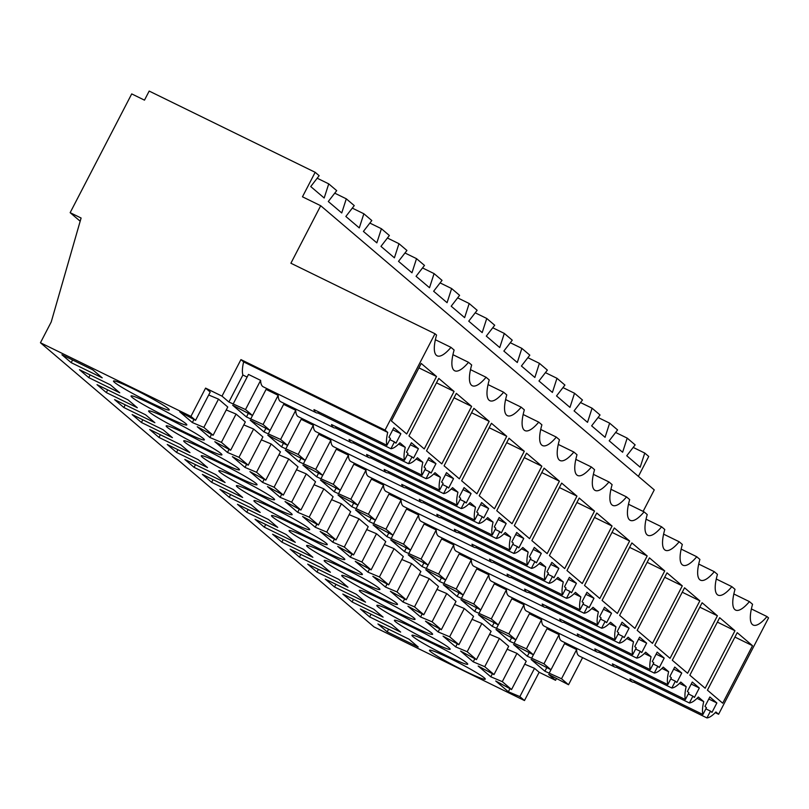 <?xml version="1.0" encoding="UTF-8"?>
<svg xmlns="http://www.w3.org/2000/svg" width="809" height="809" viewBox="0 0 809 809"><rect width="100%" height="100%" fill="white"/><g stroke="black" fill="none" stroke-linecap="round" stroke-linejoin="round"><path stroke-width="1.21" d="M320.698 205.729L302.465 196.799L315.166 172.297L149.18 91.073L144.477 100.144L131.715 93.905L70.15 212.666L81.092 218.025L51.23 321.952L40.45 342.753L190.924 416.382L205.587 388.108L222 396.137L240.94 359.601L385.033 430.115L434.989 333.743L290.896 263.228L320.698 205.729L654.259 489.89L643.115 511.399M385.033 430.115L387.723 432.411L243.63 361.896A34.322 10.325 116.1 0 0 242.892 375.012L247.119 377.085M240.94 359.601L243.63 361.896M390.929 448.722L394.468 441.906L395.975 443.18L400.859 433.755L393.831 427.779L388.947 437.204L390.454 438.488L386.924 445.304L313.963 409.597A34.322 10.325 116.1 0 0 316.147 412.701A34.322 10.325 116.1 0 0 317.977 413.015L390.929 448.722A34.322 10.325 -63.9 0 0 399.889 442.776L405.279 447.367L398.594 444.101M715.257 712.648L718.594 714.276L715.894 711.981A34.322 10.325 -63.9 0 1 706.945 717.927L710.474 711.111L711.981 712.385L716.865 702.96L709.847 696.984L704.952 706.409L706.459 707.693L702.93 714.509A34.322 10.325 -63.9 0 1 703.729 701.615L698.339 697.024A34.322 10.325 -63.9 0 1 689.379 702.97L692.919 696.155L694.425 697.429L699.31 688.004L692.292 682.027L687.397 691.452L688.904 692.737L685.375 699.552A34.322 10.325 -63.9 0 1 686.174 686.659L680.784 682.068A34.322 10.325 -63.9 0 1 671.824 688.014L675.363 681.198L676.87 682.483L681.754 673.048L674.726 667.071L669.842 676.496L671.349 677.78L667.819 684.596A34.322 10.325 -63.9 0 1 668.618 671.703L663.228 667.112A34.322 10.325 -63.9 0 1 654.269 673.058L657.808 666.242L659.315 667.526L664.199 658.091L657.171 652.115L652.287 661.54L653.793 662.824L650.264 669.64A34.322 10.325 -63.9 0 1 651.063 656.746L645.673 652.155A34.322 10.325 -63.9 0 1 636.713 658.101L640.253 651.285L641.759 652.57L646.644 643.145L639.616 637.158L634.731 646.583L636.238 647.867L632.699 654.683A34.322 10.325 -63.9 0 1 633.508 641.79L628.118 637.199A34.322 10.325 -63.9 0 1 619.158 643.145L622.697 636.329L624.204 637.613L629.089 628.189L622.06 622.202L617.176 631.627L618.683 632.911L615.143 639.727A34.322 10.325 -63.9 0 1 615.952 626.833L610.562 622.242A34.322 10.325 -63.9 0 1 601.603 628.189L605.142 621.373L606.639 622.657L611.533 613.232L604.505 607.246L599.621 616.67L601.127 617.955L597.588 624.77A34.322 10.325 -63.9 0 1 598.397 611.877L593.007 607.286A34.322 10.325 -63.9 0 1 584.047 613.232L587.587 606.416L589.083 607.701L593.978 598.276L586.95 592.289L582.065 601.714L583.572 602.998L580.033 609.814A34.322 10.325 -63.9 0 1 580.842 596.921L575.452 592.33A34.322 10.325 -63.9 0 1 566.492 598.276L570.032 591.46L571.528 592.744L576.423 583.319L569.394 577.333L564.51 586.758L566.017 588.042L562.477 594.858A34.322 10.325 -63.9 0 1 563.286 581.974L557.897 577.373A34.322 10.325 -63.9 0 1 548.937 583.319L552.466 576.504L553.973 577.788L558.857 568.363L551.839 562.376L546.955 571.801L548.462 573.085L544.922 579.901A34.322 10.325 -63.9 0 1 545.731 567.018L540.341 562.427A34.322 10.325 -63.9 0 1 531.382 568.363L534.911 561.547L536.418 562.831L541.302 553.407L534.284 547.42L529.399 556.845L530.906 558.129L527.367 564.945A34.322 10.325 -63.9 0 1 528.176 552.062L522.786 547.471A34.322 10.325 -63.9 0 1 513.826 553.417L517.356 546.591L518.862 547.875L523.747 538.45L516.729 532.464L511.844 541.888L513.351 543.173L509.812 549.989A34.322 10.325 -63.9 0 1 510.621 537.105L505.231 532.514A34.322 10.325 -63.9 0 1 496.271 538.46L499.8 531.634L501.307 532.919L506.191 523.494L499.173 517.507L494.289 526.932L495.786 528.216L492.256 535.042A34.322 10.325 -63.9 0 1 493.065 522.149L487.675 517.558A34.322 10.325 -63.9 0 1 478.716 523.504L482.245 516.678L483.752 517.962L488.636 508.537L481.618 502.551L476.734 511.986L478.23 513.26L474.701 520.086A34.322 10.325 -63.9 0 1 475.51 507.192L470.12 502.601A34.322 10.325 -63.9 0 1 461.16 508.548L464.69 501.722L466.196 503.006L471.081 493.581L464.063 487.594L459.178 497.029L460.675 498.304L457.146 505.129A34.322 10.325 -63.9 0 1 457.945 492.236L452.555 487.645A34.322 10.325 -63.9 0 1 443.605 493.591L447.134 486.765L448.641 488.049L453.525 478.625L446.507 472.638L441.613 482.073L443.12 483.347L439.59 490.173A34.322 10.325 -63.9 0 1 440.389 477.28L434.999 472.689A34.322 10.325 -63.9 0 1 426.05 478.635L429.579 471.809L431.086 473.093L435.97 463.668L428.952 457.692L424.058 467.117L425.564 468.391L422.035 475.217A34.322 10.325 -63.9 0 1 422.834 462.323L417.444 457.732A34.322 10.325 -63.9 0 1 408.484 463.678L412.024 456.863L413.53 458.137L418.415 448.712L411.397 442.735L406.502 452.16L408.009 453.434L404.48 460.26A34.322 10.325 -63.9 0 1 405.279 447.367M718.594 714.276L768.55 617.904L766.972 616.559A37.265 11.205 -63.9 0 1 753.169 625.044A37.265 11.205 -63.9 0 1 752.572 604.283L749.417 601.603A37.265 11.205 -63.9 0 1 735.614 610.087A37.265 11.205 -63.9 0 1 735.017 589.326L731.862 586.646A37.265 11.205 -63.9 0 1 718.058 595.131A37.265 11.205 -63.9 0 1 717.452 574.37L714.307 571.69A37.265 11.205 -63.9 0 1 700.503 580.174A37.265 11.205 -63.9 0 1 699.896 559.423L696.751 556.734A37.265 11.205 -63.9 0 1 682.948 565.218A37.265 11.205 -63.9 0 1 682.341 544.467L679.196 541.777A37.265 11.205 -63.9 0 1 665.382 550.262A37.265 11.205 -63.9 0 1 664.786 529.511L661.641 526.821A37.265 11.205 -63.9 0 1 647.827 535.305A37.265 11.205 -63.9 0 1 647.23 514.554L644.085 511.864A37.265 11.205 -63.9 0 1 630.272 520.349A37.265 11.205 -63.9 0 1 629.675 499.598L626.53 496.908A37.265 11.205 -63.9 0 1 612.716 505.392A37.265 11.205 -63.9 0 1 612.12 484.642L608.975 481.962A37.265 11.205 -63.9 0 1 595.161 490.436A37.265 11.205 -63.9 0 1 594.564 469.685L591.419 467.005A37.265 11.205 -63.9 0 1 577.606 475.48A37.265 11.205 -63.9 0 1 577.009 454.729L573.864 452.049A37.265 11.205 -63.9 0 1 560.05 460.523A37.265 11.205 -63.9 0 1 559.454 439.772L556.309 437.093A37.265 11.205 -63.9 0 1 542.495 445.567A37.265 11.205 -63.9 0 1 541.899 424.816L538.743 422.136A37.265 11.205 -63.9 0 1 524.94 430.61A37.265 11.205 -63.9 0 1 524.343 409.86L521.188 407.18A37.265 11.205 -63.9 0 1 507.385 415.654A37.265 11.205 -63.9 0 1 506.788 394.903L503.633 392.223A37.265 11.205 -63.9 0 1 489.829 400.698A37.265 11.205 -63.9 0 1 489.233 379.947L486.078 377.267A37.265 11.205 -63.9 0 1 472.274 385.741A37.265 11.205 -63.9 0 1 471.677 364.99L468.522 362.311A37.265 11.205 -63.9 0 1 454.719 370.785A37.265 11.205 -63.9 0 1 454.122 350.034L450.967 347.354A37.265 11.205 -63.9 0 1 437.163 355.829A37.265 11.205 -63.9 0 1 436.557 335.078L434.989 333.743M386.924 445.304A34.322 10.325 -63.9 0 1 387.723 432.411M752.522 645.693L737.221 632.658L707.42 690.158L722.71 703.193L752.522 645.693L734.926 637.077M524.293 451.26L508.992 438.225L479.191 495.735L494.491 508.76L524.293 451.26L506.697 442.654M717.411 615.78L687.599 673.28L672.299 660.245L702.111 602.745L717.411 615.78L699.815 607.165M614.324 527.964L629.624 540.999L599.823 598.498L584.523 585.463L614.324 527.964M596.769 513.007L612.069 526.042L582.268 583.542L566.967 570.507L596.769 513.007M594.514 511.086L579.214 498.051L549.412 555.55L564.712 568.585L594.514 511.086L576.918 502.48M631.88 542.92L647.18 555.955L617.378 613.455L602.078 600.42L631.88 542.92M684.556 587.789L699.856 600.824L670.044 658.324L654.744 645.289L684.556 587.789M667 572.833L682.29 585.868L652.489 643.367L637.189 630.332L667 572.833M456.327 393.366L471.627 406.391L441.815 463.891L426.515 450.866L456.327 393.366M473.882 408.323L489.182 421.347L459.37 478.847L444.08 465.822L473.882 408.323M454.071 391.435L438.771 378.41L408.96 435.909L424.26 448.944L454.071 391.435L436.476 382.829M544.103 468.138L559.403 481.173L529.602 538.673L514.302 525.638L544.103 468.138M541.848 466.217L526.548 453.182L496.746 510.681L512.046 523.716L541.848 466.217L524.252 457.611M664.735 570.911L634.934 628.411L619.633 615.376L649.445 557.876L664.735 570.911L647.149 562.306M734.966 630.737L705.155 688.237L689.855 675.202L719.666 617.702L734.966 630.737L717.371 622.121M421.216 363.453L436.516 376.488L406.705 433.988L391.404 420.953L421.216 363.453M506.737 436.304L476.926 493.803L461.636 480.779L491.437 423.279L506.737 436.304L489.142 427.698M576.959 496.129L547.157 553.629L531.857 540.594L561.658 483.094L576.959 496.129L559.363 487.524M315.166 172.297L319.14 175.684L310.737 186.555L324.176 198.003L328.737 183.865L332.721 187.253L336.696 190.641L328.292 201.512L341.732 212.959L346.292 198.822L350.277 202.21L354.251 205.597L345.847 216.468L359.287 227.916L363.858 213.768L371.806 220.554L363.403 231.425L376.842 242.872L381.413 228.725L389.362 235.51L380.958 246.381L394.408 257.828L398.968 243.681L406.927 250.466L398.513 261.337L411.963 272.785L416.524 258.637L424.482 265.423L416.069 276.294L429.518 287.741L434.079 273.594L442.038 280.379L433.634 291.25L447.074 302.697L451.634 288.55L459.593 295.336L451.189 306.207L464.629 317.654L469.19 303.506L477.148 310.292L468.745 321.163L482.184 332.61L486.745 318.463L494.703 325.238L486.3 336.109L499.74 347.567L504.3 333.419L512.259 340.195L503.855 351.066L517.295 362.523L521.856 348.376L525.84 351.763L529.814 355.151L521.411 366.022L534.85 377.479L539.411 363.332L543.395 366.72L547.369 370.107L538.966 380.978L552.405 392.436L556.966 378.288L560.95 381.676L564.925 385.064L556.521 395.935L569.961 407.392L574.521 393.245L578.506 396.632L582.48 400.02L574.077 410.891L587.516 422.349L592.077 408.201L596.061 411.589L600.035 414.977L591.632 425.847L605.071 437.305L609.632 423.158L613.616 426.545L617.591 429.933L609.187 440.804L622.627 452.251L627.187 438.114L631.172 441.502L635.146 444.889L626.742 455.76L640.182 467.208L644.753 453.07L648.727 456.458L638.402 476.38M328.737 183.865L317.189 178.213M346.292 198.822L334.744 193.169M363.858 213.768L352.299 208.125M381.413 228.725L369.855 223.072M398.968 243.681L387.41 238.028M416.524 258.637L404.965 252.984M434.079 273.594L422.531 267.941M451.634 288.55L440.086 282.897M469.19 303.506L457.641 297.854M486.745 318.463L475.196 312.81M504.3 333.419L492.752 327.766M521.856 348.376L510.307 342.723M539.411 363.332L527.862 357.679M556.966 378.288L545.418 372.636M574.521 393.245L562.973 387.592M592.077 408.201L580.528 402.548M609.632 423.158L598.084 417.505M627.187 438.114L615.639 432.461M644.753 453.07L633.194 447.417M70.15 212.666L80.172 221.211M40.45 342.753L374.011 626.914L524.485 700.543L519.863 696.6L508.355 691.756L495.715 680.986L511.561 689.531L502.298 681.643L490.8 676.799L478.159 666.04L494.006 674.575L484.743 666.687L473.235 661.843L460.604 651.083L476.45 659.618L467.187 651.73L455.679 646.887L443.049 636.127L458.895 644.672L454.264 640.718L449.632 636.774L438.124 631.93L425.494 621.17L441.34 629.715L436.708 625.761L432.077 621.818L420.569 616.974L407.928 606.214L423.785 614.759L414.521 606.861L403.013 602.017L390.373 591.258L406.229 599.803L396.966 591.905L385.458 587.061L372.818 576.301L388.674 584.846L379.411 576.959L367.903 572.115L355.262 561.345L371.119 569.89L361.856 562.002L350.348 557.158L337.707 546.388L353.563 554.934L344.3 547.046L332.792 542.202L320.152 531.432L336.008 539.977L326.745 532.089L315.237 527.246L302.596 516.476L318.453 525.021L309.19 517.133L297.682 512.289L285.041 501.519L300.897 510.064L291.634 502.177L280.126 497.333L267.486 486.563L283.332 495.108L278.711 491.164L274.079 487.22L262.571 482.376L249.93 471.607L265.777 480.152L261.155 476.208L256.524 472.264L245.016 467.42L232.375 456.65L248.221 465.195L238.968 457.307L227.46 452.464L214.82 441.694L230.666 450.239L221.403 442.351L209.895 437.507L197.265 426.737L213.111 435.282L203.848 427.395L192.34 422.551L179.709 411.781L195.556 420.326L190.924 416.382M92.924 369.925L61.919 354.757L71.192 362.654L102.207 377.833L92.924 369.925M215.811 474.62L225.094 482.528L194.089 467.349L184.806 459.441L215.811 474.62M233.366 489.576L202.361 474.398L211.645 482.306L242.649 497.474L233.366 489.576M198.256 459.664L207.539 467.572L176.534 452.393L167.251 444.485L198.256 459.664M369.642 616.913L400.657 632.082L391.374 624.174L360.369 609.005L369.642 616.913L371.038 614.223M354.564 568.555A31.409 2.296 -152.6 0 0 324.53 552.476A31.409 2.296 -152.6 0 0 306.621 545.569A31.409 2.296 -152.6 0 0 314.438 551.485A31.409 2.296 -152.6 0 0 344.462 567.564A31.409 2.296 -152.6 0 0 362.381 574.471A31.409 2.296 -152.6 0 0 354.564 568.555M356.263 594.261L365.547 602.169L334.532 587L325.258 579.092L356.263 594.261M226.651 476.713A31.409 2.296 -152.6 0 0 256.686 492.782A31.409 2.296 -152.6 0 0 274.605 499.689A31.409 2.296 -152.6 0 0 266.778 493.773A31.409 2.296 -152.6 0 0 236.754 477.694A31.409 2.296 -152.6 0 0 218.834 470.787A31.409 2.296 -152.6 0 0 226.651 476.713M196.557 433.948A31.409 2.296 -152.6 0 0 166.533 417.869A31.409 2.296 -152.6 0 0 148.613 410.962A31.409 2.296 -152.6 0 0 156.43 416.888A31.409 2.296 -152.6 0 0 186.464 432.967A31.409 2.296 -152.6 0 0 204.374 439.874A31.409 2.296 -152.6 0 0 196.557 433.948M138.875 401.931A31.409 2.296 -152.6 0 0 168.909 418.01A31.409 2.296 -152.6 0 0 186.818 424.917A31.409 2.296 -152.6 0 0 179.001 418.991A31.409 2.296 -152.6 0 0 148.977 402.912A31.409 2.296 -152.6 0 0 131.058 396.006A31.409 2.296 -152.6 0 0 138.875 401.931M88.747 377.611L79.474 369.713L110.479 384.882L119.762 392.79L88.747 377.611L90.143 374.931M106.303 392.567L137.318 407.746L128.034 399.838L97.029 384.669L106.303 392.567L107.698 389.887M163.145 429.751L172.428 437.659L141.423 422.48L132.14 414.582L163.145 429.751M123.868 407.524L154.873 422.702L145.59 414.795L114.585 399.626L123.868 407.524L125.253 404.844M214.112 448.904A31.409 2.296 -152.6 0 0 184.088 432.825A31.409 2.296 -152.6 0 0 166.169 425.918A31.409 2.296 -152.6 0 0 173.986 431.844A31.409 2.296 -152.6 0 0 204.02 447.923A31.409 2.296 -152.6 0 0 221.929 454.83A31.409 2.296 -152.6 0 0 214.112 448.904M301.899 523.686A31.409 2.296 -152.6 0 0 271.864 507.607A31.409 2.296 -152.6 0 0 253.945 500.7A31.409 2.296 -152.6 0 0 261.772 506.616A31.409 2.296 -152.6 0 0 291.796 522.695A31.409 2.296 -152.6 0 0 309.716 529.602A31.409 2.296 -152.6 0 0 301.899 523.686M284.333 508.73A31.409 2.296 -152.6 0 0 254.309 492.651A31.409 2.296 -152.6 0 0 236.39 485.744A31.409 2.296 -152.6 0 0 244.217 491.66A31.409 2.296 -152.6 0 0 274.241 507.739A31.409 2.296 -152.6 0 0 292.16 514.645A31.409 2.296 -152.6 0 0 284.333 508.73M286.042 534.446L295.315 542.343L264.31 527.175L255.027 519.267L286.042 534.446M303.597 549.402L272.582 534.223L281.866 542.131L312.871 557.3L303.597 549.402M268.487 519.489L277.76 527.387L246.755 512.218L237.472 504.31L268.487 519.489M229.2 497.262L260.205 512.431L250.932 504.533L219.917 489.354L229.2 497.262L230.585 494.582M319.454 538.642A31.409 2.296 -152.6 0 0 289.42 522.563A31.409 2.296 -152.6 0 0 271.5 515.657A31.409 2.296 -152.6 0 0 279.327 521.572A31.409 2.296 -152.6 0 0 309.351 537.651A31.409 2.296 -152.6 0 0 327.271 544.558A31.409 2.296 -152.6 0 0 319.454 538.642M296.883 536.529A31.409 2.296 -152.6 0 0 326.907 552.608A31.409 2.296 -152.6 0 0 344.826 559.515A31.409 2.296 -152.6 0 0 337.009 553.599A31.409 2.296 -152.6 0 0 306.975 537.52A31.409 2.296 -152.6 0 0 289.066 530.613A31.409 2.296 -152.6 0 0 296.883 536.529M331.993 566.442A31.409 2.296 -152.6 0 0 362.017 582.52A31.409 2.296 -152.6 0 0 379.937 589.427A31.409 2.296 -152.6 0 0 372.12 583.511A31.409 2.296 -152.6 0 0 342.086 567.433A31.409 2.296 -152.6 0 0 324.176 560.526A31.409 2.296 -152.6 0 0 331.993 566.442M407.23 613.414A31.409 2.296 -152.6 0 0 377.196 597.345A31.409 2.296 -152.6 0 0 359.287 590.439A31.409 2.296 -152.6 0 0 367.104 596.354A31.409 2.296 -152.6 0 0 397.128 612.433A31.409 2.296 -152.6 0 0 415.047 619.34A31.409 2.296 -152.6 0 0 407.23 613.414M349.549 581.398A31.409 2.296 -152.6 0 0 379.573 597.477A31.409 2.296 -152.6 0 0 397.492 604.384A31.409 2.296 -152.6 0 0 389.675 598.468A31.409 2.296 -152.6 0 0 359.641 582.389A31.409 2.296 -152.6 0 0 341.732 575.482A31.409 2.296 -152.6 0 0 349.549 581.398M321.153 564.358L330.426 572.256L299.421 557.088L290.148 549.18L321.153 564.358M338.708 579.305L307.703 564.136L316.976 572.044L347.981 587.213L338.708 579.305M352.087 601.957L342.814 594.049L373.819 609.217L383.102 617.125L352.087 601.957L353.482 599.267M402.215 626.267A31.409 2.296 -152.6 0 0 432.249 642.346A31.409 2.296 -152.6 0 0 450.158 649.253A31.409 2.296 -152.6 0 0 442.341 643.327A31.409 2.296 -152.6 0 0 412.317 627.248A31.409 2.296 -152.6 0 0 394.398 620.351A31.409 2.296 -152.6 0 0 402.215 626.267M158.979 437.436L149.695 429.528L180.7 444.707L189.984 452.615L158.979 437.436L160.364 434.757M249.223 478.817A31.409 2.296 -152.6 0 0 219.199 462.738A31.409 2.296 -152.6 0 0 201.279 455.831A31.409 2.296 -152.6 0 0 209.096 461.757A31.409 2.296 -152.6 0 0 239.13 477.826A31.409 2.296 -152.6 0 0 257.05 484.733A31.409 2.296 -152.6 0 0 249.223 478.817M419.77 641.224A31.409 2.296 -152.6 0 0 449.804 657.302A31.409 2.296 -152.6 0 0 467.713 664.209A31.409 2.296 -152.6 0 0 459.896 658.283A31.409 2.296 -152.6 0 0 429.872 642.204A31.409 2.296 -152.6 0 0 411.953 635.298A31.409 2.296 -152.6 0 0 419.77 641.224M424.786 628.371A31.409 2.296 -152.6 0 0 394.762 612.292A31.409 2.296 -152.6 0 0 376.842 605.395A31.409 2.296 -152.6 0 0 384.659 611.311A31.409 2.296 -152.6 0 0 414.693 627.39A31.409 2.296 -152.6 0 0 432.603 634.296A31.409 2.296 -152.6 0 0 424.786 628.371M408.929 639.13L418.213 647.038L387.198 631.869L377.924 623.961L408.929 639.13M437.325 656.18A31.409 2.296 -152.6 0 0 467.359 672.259A31.409 2.296 -152.6 0 0 485.269 679.166A31.409 2.296 -152.6 0 0 477.452 673.24A31.409 2.296 -152.6 0 0 447.428 657.161A31.409 2.296 -152.6 0 0 429.508 650.254A31.409 2.296 -152.6 0 0 437.325 656.18M121.32 386.975A31.409 2.296 -152.6 0 0 151.354 403.054A31.409 2.296 -152.6 0 0 169.263 409.961A31.409 2.296 -152.6 0 0 161.446 404.035A31.409 2.296 -152.6 0 0 131.422 387.956A31.409 2.296 -152.6 0 0 113.503 381.049A31.409 2.296 -152.6 0 0 121.32 386.975M191.541 446.801A31.409 2.296 -152.6 0 0 221.575 462.879A31.409 2.296 -152.6 0 0 239.494 469.776A31.409 2.296 -152.6 0 0 231.667 463.86A31.409 2.296 -152.6 0 0 201.643 447.781A31.409 2.296 -152.6 0 0 183.724 440.875A31.409 2.296 -152.6 0 0 191.541 446.801M205.587 388.108L210.219 392.052L195.556 420.326M496.706 627.946L498.283 624.902L478.443 614.597L492.236 626.348L508.851 633.892L515.869 639.868L495.998 629.554L509.791 641.304L526.406 648.848L533.424 654.825L513.553 644.51L527.347 656.261L543.961 663.805L550.98 669.781L531.109 659.466L544.902 671.217L546.732 667.698M512.36 597.821L498.314 624.912L491.285 618.936L474.681 611.392L476.501 607.883M479.15 612.989L480.728 609.946L460.887 599.641L474.681 611.392M494.795 582.864L480.758 609.956L473.73 603.979L457.125 596.435L458.946 592.926M408.929 553.164L410.507 550.12L390.666 539.825L404.46 551.576L421.064 559.11L428.092 565.097L408.221 554.782L422.015 566.533L438.62 574.066L445.648 580.043L425.777 569.738L439.57 581.489L456.175 589.023L463.203 594.999L443.332 584.685L457.125 596.435M424.573 523.049L410.537 550.14L403.509 544.154L386.904 536.62L388.724 533.101M338.698 493.348L340.276 490.294L320.435 480L334.228 491.751L350.843 499.284L357.861 505.271L337.99 494.956L351.794 506.707L368.398 514.241L375.416 520.227L355.555 509.913L369.349 521.663L385.954 529.197L392.972 535.184L373.111 524.869L386.904 536.62M354.352 463.223L340.306 490.315L333.288 484.328L316.673 476.794L318.503 473.275M321.143 478.392L322.72 475.338L302.879 465.044L316.673 476.794M336.797 448.267L322.751 475.358L315.732 469.372L299.118 461.838L300.948 458.319M250.921 418.566L252.499 415.523L232.658 405.218L246.452 416.969L263.067 424.503L270.085 430.489L250.214 420.174L264.007 431.925L280.622 439.459L287.64 445.446L267.769 435.131L281.562 446.881L298.177 454.415L305.195 460.402L285.324 450.087L299.118 461.838M266.576 388.441L252.529 415.533L245.511 409.546L228.896 402.012L242.892 375.012M222 396.137L228.896 402.012M213.111 435.282L227.774 407.008L218.511 399.12L208.692 394.984M230.666 450.239L245.329 421.964L236.066 414.077L226.247 409.941M248.221 465.195L262.885 436.921L253.621 429.033L243.802 424.897M265.777 480.152L280.44 451.877L271.177 443.979L261.358 439.853M283.332 495.108L297.995 466.833L288.732 458.936L278.923 454.81M300.897 510.064L315.55 481.79L306.287 473.892L296.478 469.766M318.453 525.021L333.106 496.746L323.843 488.848L314.034 484.722M336.008 539.977L350.661 511.692L341.398 503.805L331.589 499.679M353.563 554.934L368.216 526.649L358.953 518.761L349.144 514.635M371.119 569.89L385.772 541.605L376.509 533.718L366.699 529.592M388.674 584.846L403.327 556.562L394.074 548.674L384.255 544.548M406.229 599.803L420.882 571.518L411.629 563.63L401.81 559.504M423.785 614.759L438.448 586.474L429.185 578.587L419.365 574.451M441.34 629.715L456.003 601.431L446.74 593.543L436.921 589.407M458.895 644.672L473.558 616.387L464.295 608.499L454.476 604.363M476.45 659.618L491.114 631.344L481.851 623.456L472.031 619.32M494.006 674.575L508.669 646.3L499.406 638.412L489.587 634.276M511.561 689.531L526.224 661.256L516.961 653.369L507.142 649.233M544.902 671.217L561.517 678.761L568.535 684.738L548.664 674.423L555.561 680.298L539.148 672.269L534.516 668.325L524.697 664.189M233.366 403.61L248.494 374.425L260.629 380.372A34.322 10.325 116.1 0 0 263.249 386.813L316.147 412.701M394.468 441.906L389.857 439.641M317.977 413.015L318.574 411.862M400.859 433.755L392.78 429.801M435.384 339.729L450.967 347.354M436.516 376.488L418.92 367.873M218.511 399.12L203.848 427.395M193.948 419.456L192.34 422.551M71.192 362.654L72.588 359.975M246.452 416.969L248.272 413.45M245.511 409.546L260.629 380.372M539.148 672.269L524.485 700.543M556.359 678.771L555.561 680.298M564.53 643.651L576.635 649.576A34.322 10.325 116.1 0 0 579.254 656.018L632.153 681.906A34.322 10.325 116.1 0 0 633.983 682.23L706.945 717.927M702.93 714.509L629.968 678.802A34.322 10.325 116.1 0 0 632.153 681.906M697.045 698.349L703.729 701.615M749.417 601.603L733.834 593.978M751.389 608.934L766.972 616.559M710.474 711.111L705.863 708.846M633.983 682.23L634.58 681.067M716.865 702.96L708.795 699.016M534.516 668.325L519.863 696.6M549.372 672.815L550.949 669.771M561.517 678.761L576.635 649.576M568.535 684.738L582.581 657.646M516.961 653.369L502.298 681.643M509.953 688.671L508.355 691.756M387.198 631.869L388.593 629.18M211.503 434.413L209.895 437.507M236.066 414.077L221.403 442.351M264.007 431.925L265.837 428.406M270.085 430.489L284.131 403.398M404.48 460.26L331.518 424.553A34.322 10.325 116.1 0 0 333.702 427.658L280.804 401.77A34.322 10.325 -63.9 0 1 278.185 395.328L266.08 389.402M263.067 424.503L278.185 395.328M422.834 462.323L416.15 459.047M333.702 427.658A34.322 10.325 116.1 0 0 335.533 427.971L408.484 463.678M452.939 354.686L468.522 362.311M412.024 456.863L407.412 454.597M335.533 427.971L336.129 426.818M418.415 448.712L410.335 444.758M229.058 449.369L227.46 452.464M253.621 429.033L238.968 457.307M281.562 446.881L283.393 443.362M287.64 445.446L301.686 418.354M422.035 475.217L349.073 439.509A34.322 10.325 116.1 0 0 351.258 442.614L298.359 416.726A34.322 10.325 -63.9 0 1 295.74 410.284L283.635 404.358M280.622 439.459L295.74 410.284M268.477 433.523L270.054 430.479M440.389 477.28L433.705 474.003M351.258 442.614A34.322 10.325 116.1 0 0 353.088 442.928L426.05 478.635M470.494 369.642L486.078 377.267M429.579 471.809L424.968 469.554M353.088 442.928L353.685 441.775M435.97 463.668L427.89 459.714M471.627 406.391L454.031 397.785M246.614 464.326L245.016 467.42M271.177 443.979L256.524 472.264M305.195 460.402L319.242 433.311M439.59 490.173L366.629 454.466A34.322 10.325 116.1 0 0 368.813 457.57L315.914 431.682A34.322 10.325 -63.9 0 1 313.295 425.241L301.191 419.315M298.177 454.415L313.295 425.241M286.032 448.479L287.61 445.435M457.945 492.236L451.27 488.96M368.813 457.57A34.322 10.325 116.1 0 0 370.643 457.884L443.605 493.591M488.049 384.599L503.633 392.223M447.134 486.765L442.523 484.51M370.643 457.884L371.24 456.731M453.525 478.625L445.456 474.671M489.182 421.347L471.586 412.742M264.169 479.282L262.571 482.376M288.732 458.936L274.079 487.22M141.423 422.48L142.809 419.8M457.146 505.129L384.184 469.422A34.322 10.325 116.1 0 0 386.368 472.527L333.47 446.639A34.322 10.325 -63.9 0 1 330.861 440.197L318.746 434.271M315.732 469.372L330.861 440.197M303.587 463.436L305.165 460.382M475.51 507.192L468.826 503.916M386.368 472.527A34.322 10.325 116.1 0 0 388.199 472.84L461.16 508.548M505.605 399.555L521.188 407.18M464.69 501.722L460.078 499.466M388.199 472.84L388.795 471.677M471.081 493.581L463.011 489.627M281.724 494.238L280.126 497.333M306.287 473.892L291.634 502.177M334.228 491.751L336.059 488.231M474.701 520.086L401.739 484.379A34.322 10.325 116.1 0 0 403.924 487.483L351.025 461.595A34.322 10.325 -63.9 0 1 348.416 455.154L336.301 449.228M333.288 484.328L348.416 455.154M493.065 522.149L486.381 518.872M403.924 487.483A34.322 10.325 116.1 0 0 405.754 487.797L478.716 523.504M523.16 414.501L538.743 422.136M482.245 516.678L477.634 514.423M405.754 487.797L406.361 486.634M488.636 508.537L480.566 504.583M299.279 509.195L297.682 512.289M323.843 488.848L309.19 517.133M176.534 452.393L177.919 449.713M351.794 506.707L353.614 503.188M357.861 505.271L371.907 478.18M492.256 535.042L419.295 499.335A34.322 10.325 116.1 0 0 421.479 502.429L368.58 476.552A34.322 10.325 -63.9 0 1 365.971 470.11L353.857 464.174M350.843 499.284L365.971 470.11M510.621 537.105L503.936 533.829M421.479 502.429A34.322 10.325 116.1 0 0 423.309 502.753L496.271 538.46M540.715 429.458L556.309 437.093M499.8 531.634L495.189 529.379M423.309 502.753L423.916 501.59M506.191 523.494L498.122 519.54M316.835 524.151L315.237 527.246M341.398 503.805L326.745 532.089M194.089 467.349L195.475 464.669M369.349 521.663L371.169 518.144M375.416 520.227L389.463 493.136M509.812 549.989L436.85 514.291A34.322 10.325 116.1 0 0 439.034 517.386L386.136 491.508A34.322 10.325 -63.9 0 1 383.527 485.066L371.412 479.13M368.398 514.241L383.527 485.066M356.253 508.305L357.841 505.251M528.176 552.062L521.492 548.785M439.034 517.386A34.322 10.325 116.1 0 0 440.865 517.709L513.826 553.417M558.271 444.414L573.864 452.049M517.356 546.591L512.744 544.336M440.865 517.709L441.471 516.547M523.747 538.45L515.677 534.496M559.403 481.173L541.808 472.567M334.39 539.107L332.792 542.202M358.953 518.761L344.3 547.046M211.645 482.306L213.03 479.626M392.972 535.184L407.018 508.092M527.367 564.945L454.405 529.248A34.322 10.325 116.1 0 0 456.589 532.342L403.691 506.464A34.322 10.325 -63.9 0 1 401.082 500.023L388.967 494.087M385.954 529.197L401.082 500.023M373.809 523.261L375.396 520.207M545.731 567.018L539.047 563.742M456.589 532.342A34.322 10.325 116.1 0 0 458.42 532.666L531.382 568.363M575.826 459.37L591.419 467.005M534.911 561.547L530.299 559.292M458.42 532.666L459.027 531.503M541.302 553.407L533.232 549.453M351.945 554.064L350.348 557.158M376.509 533.718L361.856 562.002M404.46 551.576L406.28 548.057M544.922 579.901L471.96 544.204A34.322 10.325 116.1 0 0 474.145 547.299L421.246 521.421A34.322 10.325 -63.9 0 1 418.637 514.969L406.522 509.043M403.509 544.154L418.637 514.969M391.364 538.207L392.952 535.164M563.286 581.974L556.602 578.698M474.145 547.299A34.322 10.325 116.1 0 0 475.975 547.622L548.937 583.319M593.381 474.327L608.975 481.962M552.466 576.504L547.855 574.248M475.975 547.622L476.582 546.459M558.857 568.363L550.787 564.409M369.501 569.02L367.903 572.115M394.074 548.674L379.411 576.959M246.755 512.218L248.151 509.539M422.015 566.533L423.835 563.013M428.092 565.097L442.129 538.005M562.477 594.858L489.526 559.161A34.322 10.325 116.1 0 0 491.7 562.255L438.812 536.377A34.322 10.325 -63.9 0 1 436.193 529.925L424.078 523.999M421.064 559.11L436.193 529.925M580.842 596.921L574.157 593.654M491.7 562.255A34.322 10.325 116.1 0 0 493.53 562.579L566.492 598.276M610.937 489.283L626.53 496.908M570.032 591.46L565.41 589.205M493.53 562.579L494.137 561.416M576.423 583.319L568.343 579.365M612.069 526.042L594.484 517.436M387.066 583.977L385.458 587.061M411.629 563.63L396.966 591.905M264.31 527.175L265.706 524.495M439.57 581.489L441.39 577.97M445.648 580.043L459.684 552.962M580.033 609.814L507.081 574.117A34.322 10.325 116.1 0 0 509.255 577.211L456.367 551.334A34.322 10.325 -63.9 0 1 453.748 544.882L441.633 538.956M438.62 574.066L453.748 544.882M426.485 568.12L428.062 565.076M598.397 611.877L591.713 608.611M509.255 577.211A34.322 10.325 116.1 0 0 511.086 577.535L584.047 613.232M628.492 504.24L644.085 511.864M587.587 606.416L582.965 604.161M511.086 577.535L511.692 576.372M593.978 598.276L585.898 594.322M629.624 540.999L612.039 532.393M404.621 598.933L403.013 602.017M429.185 578.587L414.521 606.861M281.866 542.131L283.261 539.441M463.203 594.999L477.239 567.908M597.588 624.77L524.636 589.073A34.322 10.325 116.1 0 0 526.811 592.168L473.922 566.29A34.322 10.325 -63.9 0 1 471.303 559.838L459.188 553.912M456.175 589.023L471.303 559.838M444.04 583.077L445.617 580.033M615.952 626.833L609.268 623.567M526.811 592.168A34.322 10.325 116.1 0 0 528.641 592.491L601.603 628.189M646.057 519.196L661.641 526.821M605.142 621.373L600.521 619.118M528.641 592.491L529.248 591.328M611.533 613.232L603.453 609.278M647.18 555.955L629.594 547.349M422.177 613.889L420.569 616.974M446.74 593.543L432.077 621.818M299.421 557.088L300.817 554.398M615.143 639.727L542.192 604.03A34.322 10.325 116.1 0 0 544.366 607.124L491.478 581.246A34.322 10.325 -63.9 0 1 488.858 574.794L476.744 568.869M473.73 603.979L488.858 574.794M461.595 598.033L463.173 594.989M633.508 641.79L626.823 638.523M544.366 607.124A34.322 10.325 116.1 0 0 546.206 607.448L619.158 643.145M663.613 534.152L679.196 541.777M622.697 636.329L618.076 634.074M546.206 607.448L546.803 606.285M629.089 628.189L621.009 624.235M439.732 628.846L438.124 631.93M464.295 608.499L449.632 636.774M316.976 572.044L318.372 569.354M492.236 626.348L494.056 622.839M632.699 654.683L559.747 618.986A34.322 10.325 116.1 0 0 561.921 622.081L509.033 596.203A34.322 10.325 -63.9 0 1 506.414 589.751L494.299 583.825M491.285 618.936L506.414 589.751M651.063 656.746L644.379 653.48M561.921 622.081A34.322 10.325 116.1 0 0 563.762 622.404L636.713 658.101M681.168 549.109L696.751 556.734M640.253 651.285L635.631 649.03M563.762 622.404L564.358 621.241M646.644 643.145L638.564 639.191M682.29 585.868L664.705 577.262M457.287 643.802L455.679 646.887M481.851 623.456L467.187 651.73M334.532 587L335.927 584.31M509.791 641.304L511.612 637.785M515.869 639.868L529.915 612.777M650.264 669.64L577.302 633.943A34.322 10.325 116.1 0 0 579.477 637.037L526.588 611.149A34.322 10.325 -63.9 0 1 523.969 604.707L511.854 598.781M508.851 633.892L523.969 604.707M668.618 671.703L661.934 668.436M579.477 637.037A34.322 10.325 116.1 0 0 581.317 637.361L654.269 673.058M698.723 564.065L714.307 571.69M657.808 666.242L653.197 663.987M581.317 637.361L581.914 636.198M664.199 658.091L656.119 654.147M699.856 600.824L682.26 592.218M474.843 658.759L473.235 661.843M499.406 638.412L484.743 666.687M527.347 656.261L529.177 652.742M533.424 654.825L547.471 627.733M667.819 684.596L594.858 648.899A34.322 10.325 116.1 0 0 597.042 651.993L544.144 626.105A34.322 10.325 -63.9 0 1 541.524 619.664L529.42 613.738M526.406 648.848L541.524 619.664M514.261 642.902L515.839 639.858M686.174 686.659L679.489 683.393M597.042 651.993A34.322 10.325 116.1 0 0 598.872 652.317L671.824 688.014M716.278 579.022L731.862 586.646M675.363 681.198L670.752 678.933M598.872 652.317L599.469 651.154M681.754 673.048L673.675 669.104M492.398 673.715L490.8 676.799M550.98 669.781L565.026 642.69M685.375 699.552L612.413 663.855A34.322 10.325 116.1 0 0 614.597 666.95L561.699 641.062A34.322 10.325 -63.9 0 1 559.08 634.62L546.975 628.694M543.961 663.805L559.08 634.62M531.816 657.859L533.394 654.815M614.597 666.95A34.322 10.325 116.1 0 0 616.428 667.273L689.379 702.97M692.919 696.155L688.307 693.889M616.428 667.273L617.024 666.11M699.31 688.004L691.23 684.06"/></g></svg>
